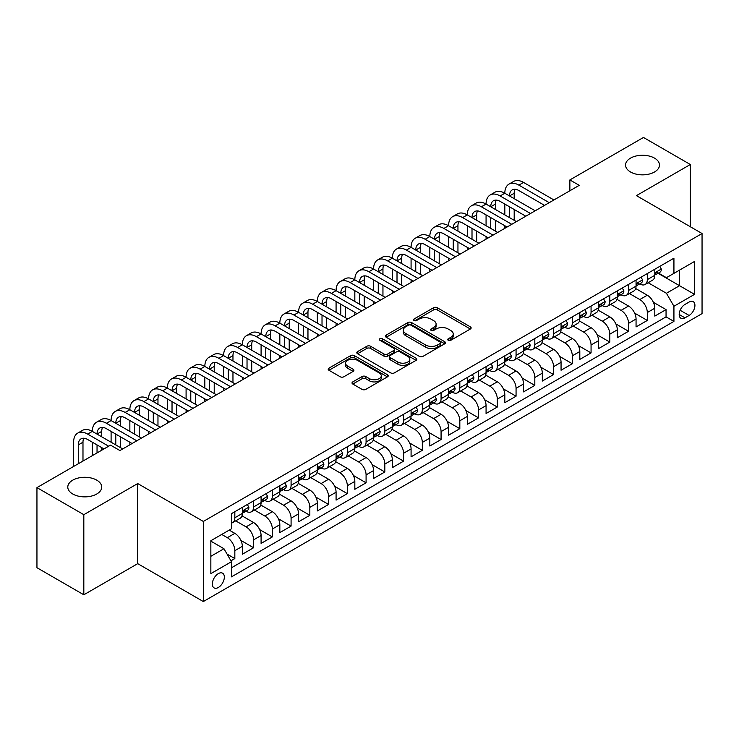 <?xml version="1.0" encoding="UTF-8"?>
<svg xmlns="http://www.w3.org/2000/svg" width="739" height="739" viewBox="0 0 739 739"><rect width="100%" height="100%" fill="white"/><g stroke="black" fill="none" stroke-linecap="round" stroke-linejoin="round"><path stroke-width="1.11" d="M448.25 340.282A1.82 1.053 0 0 0 450.827 340.282L470.383 328.994A2.605 1.506 0 0 0 471.14 327.931A2.605 1.506 0 0 0 470.383 326.869L437.257 307.738A2.605 1.506 0 0 0 433.571 307.738L414.016 319.026A1.82 1.053 0 0 0 413.489 319.775A1.82 1.053 0 0 0 414.016 320.514A1.82 1.053 0 0 0 416.593 320.514L419.124 319.054A8.332 4.813 0 0 1 430.902 319.054L433.664 320.652A8.332 4.813 0 0 1 436.102 324.051A8.332 4.813 0 0 1 433.664 327.451L431.133 328.91A1.82 1.053 0 0 0 430.597 329.649A1.82 1.053 0 0 0 431.133 330.398A1.82 1.053 0 0 0 433.71 330.398L436.241 328.938A8.332 4.813 0 0 1 448.019 328.938L450.781 330.527A8.332 4.813 0 0 1 453.219 333.926A8.332 4.813 0 0 1 450.781 337.326L448.25 338.795A1.82 1.053 0 0 0 447.714 339.534A1.82 1.053 0 0 0 448.25 340.282L448.25 338.795M96.754 480.147A16.969 9.801 0 0 0 78.26 478.031A16.969 9.801 0 0 0 67.785 487.075A16.969 9.801 0 0 0 72.764 494.003A16.969 9.801 0 0 0 91.248 496.128A16.969 9.801 0 0 0 101.723 487.075A16.969 9.801 0 0 0 96.754 480.147M654.523 158.128A16.969 9.801 0 0 0 636.03 156.003A16.969 9.801 0 0 0 625.554 165.056A16.969 9.801 0 0 0 630.524 171.984A16.969 9.801 0 0 0 649.018 174.108A16.969 9.801 0 0 0 659.493 165.056A16.969 9.801 0 0 0 654.523 158.128M218.338 587.477A8.48 4.896 120 0 0 223.88 579.995A8.48 4.896 120 0 0 222.587 573.196A8.48 4.896 120 0 0 218.338 573.621A8.48 4.896 120 0 0 212.795 581.094A8.48 4.896 120 0 0 214.098 587.893A8.48 4.896 120 0 0 218.338 587.477M352.78 381.897A2.605 1.506 0 0 0 352.023 382.959A2.605 1.506 0 0 0 352.78 384.021L362.082 389.388A2.605 1.506 0 0 0 365.759 389.388L387.476 376.853A2.605 1.506 0 0 0 388.234 375.791A2.605 1.506 0 0 0 387.476 374.728L354.351 355.607A2.605 1.506 0 0 0 350.665 355.607L328.957 368.142A2.605 1.506 0 0 0 328.19 369.204A2.605 1.506 0 0 0 328.957 370.267L340.18 376.751A2.605 1.506 0 0 0 343.857 376.751L353.15 371.384A2.605 1.506 0 0 0 353.916 370.322A2.605 1.506 0 0 0 353.15 369.26L347.589 366.045A6.965 4.018 0 0 1 345.547 363.2A6.965 4.018 0 0 1 349.843 359.487A6.965 4.018 0 0 1 357.436 360.355L379.236 372.946A6.965 4.018 0 0 1 381.278 375.791A6.965 4.018 0 0 1 376.982 379.504A6.965 4.018 0 0 1 369.389 378.636L365.759 376.539A2.605 1.506 0 0 0 362.082 376.539L352.78 381.897L352.78 384.021M137.722 483.565L83.821 514.677L36.95 487.62L36.95 567.718L83.821 594.784L137.722 563.663L203.345 601.546L203.345 521.448L137.722 483.565L137.722 563.663M690.337 226.753L690.337 164.511L636.427 195.632L702.05 233.515L203.345 521.448M690.337 164.511L643.466 137.454L569.871 179.937L569.871 190.764M36.95 487.62L110.536 445.137L119.912 450.55L579.247 185.35L569.871 179.937M419.309 356.346A2.605 1.506 0 0 0 422.994 356.346L444.702 343.811A2.605 1.506 0 0 0 445.469 342.748A2.605 1.506 0 0 0 444.702 341.686L411.586 322.564A2.605 1.506 0 0 0 407.9 322.564L386.183 335.1A2.605 1.506 0 0 0 385.425 336.162A2.605 1.506 0 0 0 386.183 337.224L419.309 356.346M380.567 340.67A1.82 1.053 0 0 1 382.414 340.928L382.414 338.767L416.094 358.212A2.605 1.506 0 0 1 416.851 359.274A2.605 1.506 0 0 1 416.094 360.336L394.377 372.872A2.605 1.506 0 0 1 390.691 372.872L357.565 353.741L366.858 348.42L366.858 346.258L357.565 351.616A2.605 1.506 0 0 0 356.808 352.679A2.605 1.506 0 0 0 357.565 353.741L357.565 351.616M366.858 348.42A2.605 1.506 0 0 1 370.544 348.42L370.544 346.258A2.605 1.506 0 0 0 366.858 346.258M370.544 346.258L383.975 354.009A2.605 1.506 0 0 0 387.661 354.009L393.822 350.452A2.605 1.506 0 0 0 394.589 349.39A2.605 1.506 0 0 0 393.822 348.328L379.837 340.254A1.82 1.053 0 0 1 379.301 339.506A1.82 1.053 0 0 1 380.428 338.536A1.82 1.053 0 0 1 382.414 338.767M230.947 560.818L234.836 558.573L227.058 554.084M221.718 534.436L227.344 537.687A10.605 6.124 60 0 1 234.836 550.675L242.337 546.343L242.337 554.241L253.588 547.747L240.905 540.431M235.695 520.856L246.087 526.861A10.605 6.124 60 0 1 253.588 539.849L261.089 535.516L261.089 543.424L272.34 536.93L259.657 529.604M254.447 510.03L264.839 516.034A10.605 6.124 60 0 1 272.34 529.022L279.832 524.69L279.832 532.597L291.083 526.103L278.409 518.778M273.19 499.213L283.582 505.208A10.605 6.124 60 0 1 291.083 518.196L298.584 513.873L298.584 521.771L309.835 515.277L297.152 507.952M291.942 488.387L302.334 494.382A10.605 6.124 60 0 1 309.835 507.379L317.336 503.047L317.336 510.945L328.578 504.451L315.904 497.135M310.694 477.56L321.086 483.565A10.605 6.124 60 0 1 328.578 496.553L336.079 492.22L336.079 500.118L347.33 493.624L334.647 486.308M329.437 466.734L339.829 472.738A10.605 6.124 60 0 1 347.33 485.726L354.831 481.394L354.831 489.301L366.082 482.807L353.399 475.482M348.189 455.917L358.581 461.912A10.605 6.124 60 0 1 366.082 474.9L373.574 470.577L373.574 478.475L384.825 471.981L372.151 464.655M366.932 445.09L377.324 451.086A10.605 6.124 60 0 1 384.825 464.074L392.326 459.75L392.326 467.648L403.577 461.154L390.894 453.838M385.684 434.264L396.076 440.268A10.605 6.124 60 0 1 403.577 453.256L411.078 448.924L411.078 456.822L422.32 450.328L409.646 443.012M404.427 423.438L414.828 429.442A10.605 6.124 60 0 1 422.32 442.43L429.821 438.098L429.821 446.005L441.072 439.511L428.389 432.186M423.179 412.611L433.571 418.616A10.605 6.124 60 0 1 441.072 431.604L448.573 427.271L448.573 435.179L459.824 428.685L447.141 421.359M441.931 401.794L452.323 407.789A10.605 6.124 60 0 1 459.824 420.777L467.316 416.454L467.316 424.352L478.567 417.858L465.893 410.533M460.674 390.968L471.066 396.963A10.605 6.124 60 0 1 478.567 409.96L486.068 405.628L486.068 413.526L497.319 407.032L484.636 399.716M479.426 380.142L489.818 386.146A10.605 6.124 60 0 1 497.319 399.134L504.82 394.802L504.82 402.7L516.062 396.206L503.388 388.89M498.169 369.315L508.571 375.32A10.605 6.124 60 0 1 516.062 388.308L523.563 383.975L523.563 391.882L534.814 385.388L522.131 378.063M516.921 358.498L527.313 364.493A10.605 6.124 60 0 1 534.814 377.481L542.315 373.158L542.315 381.056L553.566 374.562L540.883 367.237M535.673 347.672L546.066 353.667A10.605 6.124 60 0 1 553.566 366.655L561.058 362.332L561.058 370.23L572.309 363.736L559.635 356.42M554.416 336.845L564.808 342.85A10.605 6.124 60 0 1 572.309 355.838L579.81 351.505L579.81 359.403L591.061 352.909L578.378 345.593M573.168 326.019L583.561 332.023A10.605 6.124 60 0 1 591.061 345.011L598.562 340.679L598.562 348.586L609.804 342.092L597.13 334.767M591.911 315.193L602.313 321.197A10.605 6.124 60 0 1 609.804 334.185L617.305 329.853L617.305 337.76L628.556 331.266L615.873 323.941M610.663 304.376L621.056 310.371A10.605 6.124 60 0 1 628.556 323.359L636.057 319.036L636.057 326.934L647.309 320.44L647.309 312.542A10.605 6.124 -120 0 0 639.808 299.544L629.416 293.549M634.625 313.114L647.309 320.44M242.337 546.343A10.605 6.124 -120 0 0 234.836 533.355L229.21 530.103M261.089 535.516A10.605 6.124 -120 0 0 253.588 522.528L241.995 515.831M279.832 524.69A10.605 6.124 -120 0 0 272.34 511.702L260.738 505.014M298.584 513.873A10.605 6.124 -120 0 0 291.083 500.876L279.49 494.188M317.336 503.047A10.605 6.124 -120 0 0 309.835 490.059L298.242 483.361M336.079 492.22A10.605 6.124 -120 0 0 328.578 479.232L316.985 472.535M354.831 481.394A10.605 6.124 -120 0 0 347.33 468.406L335.737 461.709M373.574 470.577A10.605 6.124 -120 0 0 366.082 457.58L354.48 450.892M392.326 459.75A10.605 6.124 -120 0 0 384.825 446.762L373.232 440.065M411.078 448.924A10.605 6.124 -120 0 0 403.577 435.936L391.984 429.239M429.821 438.098A10.605 6.124 -120 0 0 422.32 425.11L410.727 418.413M448.573 427.271A10.605 6.124 -120 0 0 441.072 414.283L429.479 407.595M467.316 416.454A10.605 6.124 -120 0 0 459.824 403.457L448.222 396.769M486.068 405.628A10.605 6.124 -120 0 0 478.567 392.64L466.974 385.943M504.82 394.802A10.605 6.124 -120 0 0 497.319 381.814L485.726 375.116M523.563 383.975A10.605 6.124 -120 0 0 516.062 370.987L504.469 364.29M542.315 373.158A10.605 6.124 -120 0 0 534.814 360.161L523.221 353.473M561.058 362.332A10.605 6.124 -120 0 0 553.566 349.344L541.964 342.647M579.81 351.505A10.605 6.124 -120 0 0 572.309 338.517L560.716 331.82M598.562 340.679A10.605 6.124 -120 0 0 591.061 327.691L579.468 320.994M617.305 329.853A10.605 6.124 -120 0 0 609.804 316.865L598.211 310.177M636.057 319.036A10.605 6.124 -120 0 0 628.556 306.038L616.963 299.35M689.117 302.039L684.988 304.422A8.221 4.748 120 0 0 679.621 311.664A8.221 4.748 120 0 0 680.878 318.25A8.221 4.748 120 0 0 684.988 317.844L689.117 315.461A8.221 4.748 120 0 0 694.484 308.218A8.221 4.748 120 0 0 693.219 301.632A8.221 4.748 120 0 0 689.117 302.039M203.345 601.546L702.05 313.622L702.05 233.515M210.846 556.301L223.963 548.726L231.464 561.714L231.464 576.863L673.931 321.41L673.931 306.26L666.43 293.272L648.158 282.723M231.464 561.714L210.846 573.621L210.846 540.717L231.464 528.81L231.464 513.651L673.931 258.197L673.931 273.356L694.549 261.449L694.549 294.353L673.931 306.26M245.995 511.212L246.087 511.268A10.605 6.124 60 0 0 251.389 511.794L258.89 507.462A10.605 6.124 -120 0 0 261.089 502.612L261.089 496.553M264.738 500.386L264.839 500.451A10.605 6.124 60 0 0 270.141 500.968L277.642 496.645A10.605 6.124 -120 0 0 279.832 491.786L279.832 485.726M283.49 489.569L283.582 489.624A10.605 6.124 60 0 0 288.884 490.151L296.385 485.819A10.605 6.124 -120 0 0 298.584 480.96L298.584 474.9M302.233 478.743L302.334 478.798A10.605 6.124 60 0 0 307.636 479.325L315.137 474.992A10.605 6.124 -120 0 0 317.336 470.143L317.336 464.074M320.985 467.916L321.086 467.972A10.605 6.124 60 0 0 326.389 468.498L333.88 464.166A10.605 6.124 -120 0 0 336.079 459.316L336.079 453.256M339.737 457.09L339.829 457.145A10.605 6.124 60 0 0 345.131 457.672L352.632 453.349A10.605 6.124 -120 0 0 354.831 448.49L354.831 442.43M358.48 446.273L358.581 446.328A10.605 6.124 60 0 0 363.884 446.855L371.384 442.522A10.605 6.124 -120 0 0 373.574 437.664L373.574 431.604M377.232 435.447L377.324 435.502A10.605 6.124 60 0 0 382.626 436.028L390.127 431.696A10.605 6.124 -120 0 0 392.326 426.837L392.326 420.777M395.975 424.62L396.076 424.676A10.605 6.124 60 0 0 401.379 425.202L408.879 420.87A10.605 6.124 -120 0 0 411.078 416.02L411.078 409.951M414.727 413.794L414.828 413.849A10.605 6.124 60 0 0 420.131 414.376L427.622 410.043A10.605 6.124 -120 0 0 429.821 405.194L429.821 399.134M433.479 402.967L433.571 403.032A10.605 6.124 60 0 0 438.874 403.549L446.374 399.226A10.605 6.124 -120 0 0 448.573 394.367L448.573 388.308M452.222 392.15L452.323 392.206A10.605 6.124 60 0 0 457.626 392.732L465.127 388.4A10.605 6.124 -120 0 0 467.316 383.541L467.316 377.481M470.974 381.324L471.066 381.379A10.605 6.124 60 0 0 476.369 381.906L483.869 377.574A10.605 6.124 -120 0 0 486.068 372.724L486.068 366.655M489.717 370.498L489.818 370.553A10.605 6.124 60 0 0 495.121 371.08L502.622 366.747A10.605 6.124 -120 0 0 504.82 361.898L504.82 355.838M508.469 359.671L508.571 359.727A10.605 6.124 60 0 0 513.873 360.253L521.364 355.93A10.605 6.124 -120 0 0 523.563 351.071L523.563 345.011M527.221 348.854L527.313 348.91A10.605 6.124 60 0 0 532.616 349.436L540.117 345.104A10.605 6.124 -120 0 0 542.315 340.245L542.315 334.185M545.964 338.028L546.066 338.083A10.605 6.124 60 0 0 551.368 338.61L558.869 334.277A10.605 6.124 -120 0 0 561.058 329.418L561.058 323.359M564.716 327.201L564.808 327.257A10.605 6.124 60 0 0 570.111 327.783L577.612 323.451A10.605 6.124 -120 0 0 579.81 318.601L579.81 312.532M583.459 316.375L583.561 316.431A10.605 6.124 60 0 0 588.863 316.957L596.364 312.625A10.605 6.124 -120 0 0 598.562 307.775L598.562 301.715M602.211 305.549L602.313 305.613A10.605 6.124 60 0 0 607.615 306.131L615.107 301.808A10.605 6.124 -120 0 0 617.305 296.949L617.305 290.889M620.963 294.732L621.056 294.787A10.605 6.124 60 0 0 626.358 295.314L633.859 290.981A10.605 6.124 -120 0 0 636.057 286.122L636.057 280.063M231.464 567.774L666.051 316.865L666.051 309.613L654.8 316.107L654.8 308.209A10.605 6.124 -120 0 0 647.309 295.221L635.706 288.524M639.706 283.905L639.808 283.961A10.605 6.124 -120 0 0 645.11 284.487A10.605 6.124 -120 0 0 647.309 279.628L647.309 273.569M645.11 284.487L652.611 280.155A10.605 6.124 -120 0 0 654.8 275.305L654.8 269.236M234.836 511.702L234.836 517.762A10.605 6.124 60 0 1 232.646 522.621A10.605 6.124 60 0 1 231.464 523.046M232.646 522.621L240.138 518.288A10.605 6.124 -120 0 0 242.337 513.439L242.337 507.37M253.588 500.876L253.588 506.945A10.605 6.124 60 0 1 251.389 511.794M272.34 490.059L272.34 496.118A10.605 6.124 60 0 1 270.141 500.968M291.083 479.232L291.083 485.292A10.605 6.124 60 0 1 288.884 490.151M309.835 468.406L309.835 474.466A10.605 6.124 60 0 1 307.636 479.325M328.578 457.58L328.578 463.649A10.605 6.124 60 0 1 326.389 468.498M347.33 446.762L347.33 452.822A10.605 6.124 60 0 1 345.131 457.672M366.082 435.936L366.082 441.996A10.605 6.124 60 0 1 363.884 446.855M384.825 425.11L384.825 431.17A10.605 6.124 60 0 1 382.626 436.028M403.577 414.283L403.577 420.343A10.605 6.124 60 0 1 401.379 425.202M422.32 403.457L422.32 409.526A10.605 6.124 60 0 1 420.131 414.376M441.072 392.64L441.072 398.7A10.605 6.124 60 0 1 438.874 403.549M459.824 381.814L459.824 387.873A10.605 6.124 60 0 1 457.626 392.732M478.567 370.987L478.567 377.047A10.605 6.124 60 0 1 476.369 381.906M497.319 360.161L497.319 366.23A10.605 6.124 60 0 1 495.121 371.08M516.062 349.344L516.062 355.404A10.605 6.124 60 0 1 513.873 360.253M534.814 338.517L534.814 344.577A10.605 6.124 60 0 1 532.616 349.436M553.566 327.691L553.566 333.751A10.605 6.124 60 0 1 551.368 338.61M572.309 316.865L572.309 322.925A10.605 6.124 60 0 1 570.111 327.783M591.061 306.038L591.061 312.107A10.605 6.124 60 0 1 588.863 316.957M609.804 295.221L609.804 301.281A10.605 6.124 60 0 1 607.615 306.131M628.556 284.395L628.556 290.455A10.605 6.124 60 0 1 626.358 295.314M628.556 323.359L628.556 331.266M609.804 334.185L609.804 342.092M591.061 345.011L591.061 352.909M572.309 355.838L572.309 363.736M553.566 366.655L553.566 374.562M534.814 377.481L534.814 385.388M516.062 388.308L516.062 396.206M497.319 399.134L497.319 407.032M478.567 409.96L478.567 417.858M459.824 420.777L459.824 428.685M441.072 431.604L441.072 439.511M422.32 442.43L422.32 450.328M403.577 453.256L403.577 461.154M384.825 464.074L384.825 471.981M366.082 474.9L366.082 482.807M347.33 485.726L347.33 493.624M328.578 496.553L328.578 504.451M309.835 507.379L309.835 515.277M291.083 518.196L291.083 526.103M272.34 529.022L272.34 536.93M253.588 539.849L253.588 547.747M234.836 550.675L234.836 558.573M223.963 548.726L210.846 541.142M666.43 293.272L679.547 285.697L679.547 270.104L694.549 261.449M658.079 273.301L694.549 294.353M658.458 273.079L666.43 277.679L673.931 273.356M83.821 514.677L83.821 594.784M653.378 302.297L666.051 309.613M666.051 316.865L673.931 321.41M448.979 340.531L450.781 339.497A8.332 4.813 0 0 0 453.219 336.097L453.219 333.926M436.102 324.051L436.102 326.213A8.332 4.813 0 0 1 433.664 329.612L431.862 330.656M470.346 329.012L437.257 309.909A2.605 1.506 0 0 0 433.571 309.909L414.745 320.772M444.702 341.686L444.702 343.811L411.586 324.726A2.605 1.506 0 0 0 407.9 324.726L386.22 337.243M440.102 343.496A1.82 1.053 0 0 0 440.638 342.748A1.82 1.053 0 0 0 440.102 342.009L411.032 325.215A1.82 1.053 0 0 0 408.455 325.215L405.785 326.758A8.332 4.813 0 0 0 403.346 330.157A8.332 4.813 0 0 0 405.785 333.557L425.664 345.03A8.332 4.813 0 0 0 437.442 345.03L440.102 343.496L440.102 345.658A1.82 1.053 0 0 0 440.638 344.91L440.638 342.748M403.346 330.157L403.346 332.319A8.332 4.813 0 0 0 405.785 335.718L405.785 333.557M440.102 345.658L437.442 347.201A8.332 4.813 0 0 1 425.664 347.201L405.785 335.718M370.544 348.42L383.975 356.18A2.605 1.506 0 0 0 387.661 356.18L393.822 352.614A2.605 1.506 0 0 0 394.589 351.552L394.589 349.39M382.414 340.928L416.057 360.355M397.915 362.055A6.965 4.018 0 0 0 405.508 362.932A6.965 4.018 0 0 0 409.803 359.219A6.965 4.018 0 0 0 407.762 356.374L400.076 351.94A2.605 1.506 0 0 0 396.4 351.94L390.238 355.496A2.605 1.506 0 0 0 389.471 356.558A2.605 1.506 0 0 0 390.238 357.621L397.915 362.055L397.915 364.225A6.965 4.018 0 0 0 405.508 365.094A6.965 4.018 0 0 0 409.803 361.38L409.803 359.219M389.471 356.558L389.471 358.729A2.605 1.506 0 0 0 390.238 359.791L390.238 357.621M397.915 364.225L390.238 359.791M381.278 375.791L381.278 377.952A6.965 4.018 0 0 1 376.982 381.666A6.965 4.018 0 0 1 369.389 380.797L365.759 378.701A2.605 1.506 0 0 0 362.082 378.701L352.817 384.049M345.547 363.2L345.547 365.362A6.965 4.018 0 0 0 347.589 368.207L347.589 366.045M353.122 371.403L347.589 368.207M387.439 376.872L354.351 357.768A2.605 1.506 0 0 0 350.665 357.768L328.984 370.285M659.77 266.373L661.368 269.135A7.03 4.055 60 0 1 659.909 272.238L656.352 274.298A7.03 4.055 -120 0 0 657.571 272.682L657.424 272.054M73.604 466.457L73.604 442.208A19.888 11.482 60 0 1 77.724 433.109L82.408 430.403A19.888 11.482 60 0 1 92.347 431.391A19.888 11.482 60 0 1 96.467 422.283L101.16 419.576A19.888 11.482 60 0 1 111.099 420.565A19.888 11.482 60 0 1 115.219 411.457L119.903 408.75A19.888 11.482 60 0 1 129.852 409.739A19.888 11.482 60 0 1 133.971 400.64L138.655 397.933A19.888 11.482 60 0 1 148.594 398.912A19.888 11.482 60 0 1 152.714 389.813L157.407 387.107A19.888 11.482 60 0 1 167.347 388.086A19.888 11.482 60 0 1 171.466 378.987L176.15 376.28A19.888 11.482 60 0 1 186.089 377.269A19.888 11.482 60 0 1 190.209 368.161L194.902 365.454A19.888 11.482 60 0 1 204.842 366.442A19.888 11.482 60 0 1 208.961 357.334L213.645 354.637A19.888 11.482 60 0 1 223.594 355.616A19.888 11.482 60 0 1 227.714 346.517L232.397 343.811A19.888 11.482 60 0 1 242.337 344.79A19.888 11.482 60 0 1 246.457 335.691L251.14 332.984A19.888 11.482 60 0 1 261.089 333.973A19.888 11.482 60 0 1 265.209 324.864L269.892 322.158A19.888 11.482 60 0 1 279.832 323.146A19.888 11.482 60 0 1 283.952 314.038L288.644 311.331A19.888 11.482 60 0 1 298.584 312.32A19.888 11.482 60 0 1 302.704 303.221L307.387 300.514A19.888 11.482 60 0 1 317.336 301.494A19.888 11.482 60 0 1 321.447 292.395L326.139 289.688A19.888 11.482 60 0 1 336.079 290.667A19.888 11.482 60 0 1 340.199 281.568L344.882 278.862A19.888 11.482 60 0 1 354.831 279.85A19.888 11.482 60 0 1 358.951 270.742L363.634 268.035A19.888 11.482 60 0 1 373.574 269.024A19.888 11.482 60 0 1 377.694 259.916L382.386 257.218A19.888 11.482 60 0 1 392.326 258.197A19.888 11.482 60 0 1 396.446 249.098L401.129 246.392A19.888 11.482 60 0 1 411.078 247.371A19.888 11.482 60 0 1 415.189 238.272L419.881 235.565A19.888 11.482 60 0 1 429.821 236.554A19.888 11.482 60 0 1 433.941 227.446L438.624 224.739A19.888 11.482 60 0 1 448.573 225.728A19.888 11.482 60 0 1 452.693 216.619L457.376 213.913A19.888 11.482 60 0 1 467.316 214.901A19.888 11.482 60 0 1 471.436 205.802L476.128 203.096A19.888 11.482 60 0 1 486.068 204.075A19.888 11.482 60 0 1 490.188 194.976L494.871 192.269A19.888 11.482 60 0 1 504.82 193.248A19.888 11.482 60 0 1 508.931 184.15L513.623 181.443A19.888 11.482 60 0 1 523.563 182.431L553.936 199.964M508.931 184.15A19.888 11.482 60 0 1 518.88 185.138L549.253 202.671M655.04 274.622L655.068 274.622A7.03 4.055 -120 0 0 656.352 274.298M656.666 272.155L657.571 272.682C657.128 271.619 656.38 272.054 655.327 273.975A7.03 4.055 60 0 1 654.8 274.973M544.56 205.377L518.88 190.551A13.256 7.658 -120 0 0 512.247 189.886A13.256 7.658 -120 0 0 509.504 195.955L514.187 193.258L514.187 198.662M515.018 189.276A13.256 7.658 -120 0 0 514.187 193.258M509.504 206.781L509.504 217.608M514.187 209.488L514.187 220.314M504.82 228.323L504.82 225.728M504.82 214.901L504.82 204.075M641.027 277.199L642.616 279.952A7.03 4.055 60 0 1 641.166 283.065L637.6 285.125A7.03 4.055 -120 0 0 638.819 283.499L638.672 282.88M490.188 194.976A19.888 11.482 60 0 1 500.127 195.955L504.82 193.248L535.193 210.791M500.127 195.955L530.5 213.497M636.288 285.448L636.316 285.448A7.03 4.055 -120 0 0 637.6 285.125M637.914 282.982L638.819 283.499C638.385 282.446 637.628 282.88 636.575 284.801A7.03 4.055 60 0 1 636.057 285.799M525.817 216.204L500.127 201.368A13.256 7.658 -120 0 0 493.504 200.712A13.256 7.658 -120 0 0 490.751 206.781L495.444 204.075L495.444 209.488M496.275 200.103A13.256 7.658 -120 0 0 495.444 204.075M490.751 217.608L490.751 228.434M495.444 220.314L495.444 231.141M486.068 239.15L486.068 236.554M486.068 225.728L486.068 214.901M622.275 288.016L623.864 290.778A7.03 4.055 60 0 1 622.414 293.891L618.848 295.942A7.03 4.055 -120 0 0 620.076 294.325L619.929 293.706M471.436 205.802A19.888 11.482 60 0 1 481.385 206.781L486.068 204.075L516.441 221.617M481.385 206.781L511.757 224.314M617.545 296.274L617.573 296.274A7.03 4.055 -120 0 0 618.848 295.942M619.171 293.799L620.076 294.325C619.633 293.272 618.885 293.697 617.822 295.628A7.03 4.055 60 0 1 617.305 296.625M507.065 227.021L481.385 212.195A13.256 7.658 -120 0 0 474.752 211.539A13.256 7.658 -120 0 0 472.009 217.608L476.692 214.901L476.692 220.314M477.523 210.929A13.256 7.658 -120 0 0 476.692 214.901M472.009 228.434L472.009 239.26M476.692 231.141L476.692 241.958M467.316 249.976L467.316 247.371M467.316 236.554L467.316 225.728M603.523 298.842L605.121 301.604A7.03 4.055 60 0 1 603.661 304.708L600.105 306.768A7.03 4.055 -120 0 0 601.324 305.152L601.176 304.523M452.693 216.619A19.888 11.482 60 0 1 462.632 217.608L467.316 214.901L497.689 232.434M462.632 217.608L493.005 235.141M598.793 307.101L598.821 307.101A7.03 4.055 -120 0 0 600.105 306.768M600.419 304.625L601.324 305.152C600.881 304.089 600.133 304.523 599.08 306.454A7.03 4.055 60 0 1 598.562 307.452M488.322 237.847L462.632 223.021A13.256 7.658 -120 0 0 456 222.365A13.256 7.658 -120 0 0 453.256 228.434L457.949 225.728L457.949 231.141M458.78 221.755A13.256 7.658 -120 0 0 457.949 225.728M453.256 239.26L453.256 250.078M457.949 241.958L457.949 252.784M448.573 260.793L448.573 258.197M448.573 247.371L448.573 236.554M584.78 309.669L586.369 312.431A7.03 4.055 60 0 1 584.918 315.535L581.353 317.594A7.03 4.055 -120 0 0 582.581 315.978L582.434 315.35M433.941 227.446A19.888 11.482 60 0 1 443.88 228.434L448.573 225.728L478.946 243.26M443.88 228.434L474.253 245.967M580.041 317.927L580.069 317.927A7.03 4.055 -120 0 0 581.353 317.594M581.667 315.451L582.581 315.978C582.138 314.916 581.39 315.35 580.327 317.271A7.03 4.055 60 0 1 579.81 318.278M469.57 248.673L443.88 233.847A13.256 7.658 -120 0 0 437.257 233.191A13.256 7.658 -120 0 0 434.514 239.26L439.197 236.554L439.197 241.958M440.028 232.573A13.256 7.658 -120 0 0 439.197 236.554M434.514 250.078L434.514 260.904M439.197 252.784L439.197 263.611M429.821 271.619L429.821 269.024M429.821 258.197L429.821 247.371M566.028 320.495L567.626 323.257A7.03 4.055 60 0 1 566.166 326.361L562.61 328.421A7.03 4.055 -120 0 0 563.829 326.795L563.681 326.176M415.189 238.272A19.888 11.482 60 0 1 425.137 239.26L429.821 236.554L460.194 254.087M425.137 239.26L455.51 256.793M561.298 328.744L561.326 328.744A7.03 4.055 -120 0 0 562.61 328.421M562.924 326.278L563.829 326.795C563.386 325.742 562.638 326.176 561.585 328.098A7.03 4.055 60 0 1 561.058 329.095M450.818 259.5L425.137 244.664A13.256 7.658 -120 0 0 418.505 244.009A13.256 7.658 -120 0 0 415.761 250.078L420.445 247.371L420.445 252.784M421.276 243.399A13.256 7.658 -120 0 0 420.445 247.371M415.761 260.904L415.761 271.73M420.445 263.611L420.445 274.437M411.078 282.446L411.078 279.85M411.078 269.024L411.078 258.197M547.285 331.321L548.874 334.074A7.03 4.055 60 0 1 547.423 337.187L543.858 339.238A7.03 4.055 -120 0 0 545.077 337.621L544.929 337.002M396.446 249.098A19.888 11.482 60 0 1 406.385 250.078L411.078 247.371L441.451 264.913M406.385 250.078L436.758 267.62M542.546 339.57L542.574 339.57A7.03 4.055 -120 0 0 543.858 339.238M544.172 337.104L545.077 337.621C544.643 336.568 543.886 337.002 542.832 338.924A7.03 4.055 60 0 1 542.315 339.922M432.075 270.326L406.385 255.491A13.256 7.658 -120 0 0 399.762 254.835A13.256 7.658 -120 0 0 397.009 260.904L401.702 258.197L401.702 263.611M402.533 254.225A13.256 7.658 -120 0 0 401.702 258.197M397.009 271.73L397.009 282.557M401.702 274.437L401.702 285.263M392.326 293.272L392.326 290.667M392.326 279.85L392.326 269.024M528.533 342.139L530.122 344.901A7.03 4.055 60 0 1 528.671 348.014L525.106 350.064A7.03 4.055 -120 0 0 526.334 348.448L526.186 347.829M377.694 259.916A19.888 11.482 60 0 1 387.642 260.904L392.326 258.197L422.699 275.73M387.642 260.904L418.015 278.437M523.803 350.397L523.831 350.397A7.03 4.055 -120 0 0 525.106 350.064M525.429 347.921L526.334 348.448C525.891 347.385 525.143 347.82 524.08 349.75A7.03 4.055 60 0 1 523.563 350.748M413.323 281.143L387.642 266.317A13.256 7.658 -120 0 0 381.01 265.661A13.256 7.658 -120 0 0 378.266 271.73L382.95 269.024L382.95 274.437M383.781 265.052A13.256 7.658 -120 0 0 382.95 269.024M378.266 282.557L378.266 293.374M382.95 285.263L382.95 296.08M373.574 304.089L373.574 301.494M373.574 290.667L373.574 279.85M509.781 352.965L511.379 355.727A7.03 4.055 60 0 1 509.919 358.831L506.363 360.891A7.03 4.055 -120 0 0 507.582 359.274L507.434 358.646M358.951 270.742A19.888 11.482 60 0 1 368.89 271.73L373.574 269.024L403.947 286.556M368.89 271.73L399.263 289.263M505.051 361.223L505.079 361.223A7.03 4.055 -120 0 0 506.363 360.891M506.677 358.748L507.582 359.274C507.139 358.212 506.391 358.646 505.337 360.567A7.03 4.055 60 0 1 504.82 361.574M394.58 291.97L368.89 277.143A13.256 7.658 -120 0 0 362.258 276.488A13.256 7.658 -120 0 0 359.514 282.557L364.207 279.85L364.207 285.263M365.038 275.869A13.256 7.658 -120 0 0 364.207 279.85M359.514 293.374L359.514 304.2M364.207 296.08L364.207 306.907M354.831 314.916L354.831 312.32M354.831 301.494L354.831 290.667M491.038 363.791L492.627 366.553A7.03 4.055 60 0 1 491.176 369.657L487.611 371.717A7.03 4.055 -120 0 0 488.839 370.1L488.691 369.472M340.199 281.568A19.888 11.482 60 0 1 350.138 282.557L354.831 279.85L385.204 297.383M350.138 282.557L380.511 300.089M486.299 372.04L486.327 372.04A7.03 4.055 -120 0 0 487.611 371.717M487.925 369.574L488.839 370.1C488.396 369.038 487.648 369.472 486.585 371.394A7.03 4.055 60 0 1 486.068 372.391M375.828 302.796L350.138 287.97A13.256 7.658 -120 0 0 343.515 287.305A13.256 7.658 -120 0 0 340.771 293.374L345.455 290.676L345.455 296.08M346.286 286.695A13.256 7.658 -120 0 0 345.455 290.676M340.771 304.2L340.771 315.026M345.455 306.907L345.455 317.733M336.079 325.742L336.079 323.146M336.079 312.32L336.079 301.494M472.286 374.618L473.884 377.37A7.03 4.055 60 0 1 472.424 380.483L468.868 382.543A7.03 4.055 -120 0 0 470.087 380.918L469.939 380.299M321.447 292.395A19.888 11.482 60 0 1 331.395 293.374L336.079 290.667L366.452 308.209M331.395 293.374L361.768 310.916M467.556 382.867L467.584 382.867A7.03 4.055 -120 0 0 468.868 382.543M469.182 380.4L470.087 380.918C469.644 379.864 468.896 380.299 467.842 382.22A7.03 4.055 60 0 1 467.316 383.218M357.076 313.622L331.395 298.787A13.256 7.658 -120 0 0 324.763 298.131A13.256 7.658 -120 0 0 322.019 304.2L326.703 301.494L326.703 306.907M327.534 297.521A13.256 7.658 -120 0 0 326.703 301.494M322.019 315.026L322.019 325.853M326.703 317.733L326.703 328.559M317.336 336.568L317.336 333.973M317.336 323.146L317.336 312.32M453.543 385.435L455.132 388.197A7.03 4.055 60 0 1 453.681 391.31L450.116 393.36A7.03 4.055 -120 0 0 451.335 391.744L451.187 391.125M302.704 303.221A19.888 11.482 60 0 1 312.643 304.2L317.336 301.494L347.709 319.036M312.643 304.2L343.016 321.733M448.804 393.693L448.832 393.693A7.03 4.055 -120 0 0 450.116 393.36M450.43 391.217L451.335 391.744C450.901 390.691 450.143 391.116 449.09 393.046A7.03 4.055 60 0 1 448.573 394.044M338.333 324.439L312.643 309.613A13.256 7.658 -120 0 0 306.02 308.957A13.256 7.658 -120 0 0 303.267 315.026L307.96 312.32L307.96 317.733M308.791 308.348A13.256 7.658 -120 0 0 307.96 312.32M303.267 325.853L303.267 336.679M307.96 328.559L307.96 339.377M298.584 347.395L298.584 344.79M298.584 333.973L298.584 323.146M434.791 396.261L436.379 399.023A7.03 4.055 60 0 1 434.929 402.127L431.364 404.187A7.03 4.055 -120 0 0 432.592 402.57L432.444 401.942M283.952 314.038A19.888 11.482 60 0 1 293.9 315.026L298.584 312.32L328.957 329.853M293.9 315.026L324.273 332.559M430.061 404.519L430.089 404.519A7.03 4.055 -120 0 0 431.364 404.187M431.687 402.044L432.592 402.57C432.149 401.508 431.4 401.942 430.338 403.873A7.03 4.055 60 0 1 429.821 404.87M319.581 335.266L293.9 320.44A13.256 7.658 -120 0 0 287.268 319.784A13.256 7.658 -120 0 0 284.524 325.853L289.208 323.146L289.208 328.559M290.039 319.174A13.256 7.658 -120 0 0 289.208 323.146M284.524 336.679L284.524 347.496M289.208 339.377L289.208 350.203M279.832 358.212L279.832 355.616M279.832 344.79L279.832 333.973M416.039 407.087L417.637 409.849A7.03 4.055 60 0 1 416.177 412.953L412.621 415.013A7.03 4.055 -120 0 0 413.84 413.397L413.692 412.768M265.209 324.864A19.888 11.482 60 0 1 275.148 325.853L279.832 323.146L310.204 340.679M275.148 325.853L305.521 343.386M411.309 415.346L411.337 415.346A7.03 4.055 -120 0 0 412.621 415.013M412.935 412.87L413.84 413.397C413.397 412.334 412.648 412.768 411.595 414.69A7.03 4.055 60 0 1 411.078 415.697M300.838 346.092L275.148 331.266A13.256 7.658 -120 0 0 268.516 330.61A13.256 7.658 -120 0 0 265.772 336.679L270.465 333.973L270.465 339.377M271.296 329.991A13.256 7.658 -120 0 0 270.465 333.973M265.772 347.496L265.772 358.323M270.465 350.203L270.465 361.029M261.089 369.038L261.089 366.442M261.089 355.616L261.089 344.79M397.296 417.914L398.884 420.676A7.03 4.055 60 0 1 397.434 423.78L393.869 425.84A7.03 4.055 -120 0 0 395.097 424.214L394.949 423.595M246.457 335.691A19.888 11.482 60 0 1 256.396 336.679L261.089 333.973L291.462 351.505M256.396 336.679L286.769 354.212M392.557 426.163L392.585 426.163A7.03 4.055 -120 0 0 393.869 425.84M394.183 423.696L395.097 424.214C394.654 423.161 393.905 423.595 392.843 425.516A7.03 4.055 60 0 1 392.326 426.514M282.086 356.919L256.396 342.083A13.256 7.658 -120 0 0 249.773 341.427A13.256 7.658 -120 0 0 247.029 347.496L251.713 344.79L251.713 350.203M252.544 340.818A13.256 7.658 -120 0 0 251.713 344.79M247.029 358.323L247.029 369.149M251.713 361.029L251.713 371.856M242.337 379.864L242.337 377.269M242.337 366.442L242.337 355.616M378.544 428.74L380.142 431.493A7.03 4.055 60 0 1 378.682 434.606L375.126 436.657A7.03 4.055 -120 0 0 376.345 435.04L376.197 434.421M227.714 346.517A19.888 11.482 60 0 1 237.653 347.496L242.337 344.79L272.709 362.332M237.653 347.496L268.026 365.038M373.814 436.989L373.842 436.989A7.03 4.055 -120 0 0 375.126 436.657M375.44 434.523L376.345 435.04C375.902 433.987 375.153 434.421 374.1 436.343A7.03 4.055 60 0 1 373.574 437.34M263.333 367.745L237.653 352.909A13.256 7.658 -120 0 0 231.021 352.254A13.256 7.658 -120 0 0 228.277 358.323L232.961 355.616L232.961 361.029M233.792 351.644A13.256 7.658 -120 0 0 232.961 355.616M228.277 369.149L228.277 379.975M232.961 371.856L232.961 382.682M223.594 390.691L223.594 388.086M223.594 377.269L223.594 366.442M359.801 439.557L361.389 442.319A7.03 4.055 60 0 1 359.939 445.432L356.374 447.483A7.03 4.055 -120 0 0 357.593 445.866L357.445 445.248M208.961 357.334A19.888 11.482 60 0 1 218.901 358.323L223.594 355.616L253.967 373.149M218.901 358.323L249.274 375.855M355.062 447.816L355.089 447.816A7.03 4.055 -120 0 0 356.374 447.483M356.688 445.34L357.593 445.866C357.159 444.804 356.401 445.238 355.348 447.169A7.03 4.055 60 0 1 354.831 448.167M244.591 378.562L218.901 363.736A13.256 7.658 -120 0 0 212.278 363.08A13.256 7.658 -120 0 0 209.525 369.149L214.218 366.442L214.218 371.856M215.049 362.47A13.256 7.658 -120 0 0 214.218 366.442M209.525 379.975L209.525 390.792M214.218 382.682L214.218 393.499M204.842 401.508L204.842 398.912M204.842 388.086L204.842 377.269M341.048 450.384L342.647 453.146A7.03 4.055 60 0 1 341.187 456.249L337.621 458.309A7.03 4.055 -120 0 0 338.85 456.693L338.702 456.065M190.209 368.161A19.888 11.482 60 0 1 200.158 369.149L204.842 366.442L235.214 383.975M200.158 369.149L230.531 386.682M336.319 458.642L336.347 458.642A7.03 4.055 -120 0 0 337.621 458.309M337.945 456.166L338.85 456.693C338.407 455.63 337.658 456.065 336.596 457.986A7.03 4.055 60 0 1 336.079 458.993M225.838 389.388L200.158 374.562A13.256 7.658 -120 0 0 193.526 373.906A13.256 7.658 -120 0 0 190.782 379.975L195.465 377.269L195.465 382.682M196.297 373.287A13.256 7.658 -120 0 0 195.465 377.269M190.782 390.792L190.782 401.619M195.465 393.499L195.465 404.325M186.089 412.334L186.089 409.739M186.089 398.912L186.089 388.086M322.296 461.21L323.894 463.972A7.03 4.055 60 0 1 322.435 467.076L318.878 469.136A7.03 4.055 -120 0 0 320.098 467.519L319.95 466.891M171.466 378.987A19.888 11.482 60 0 1 181.406 379.975L186.089 377.269L216.462 394.802M181.406 379.975L211.779 397.508M317.567 469.459L317.594 469.459A7.03 4.055 -120 0 0 318.878 469.136M319.193 466.993L320.098 467.519C319.654 466.457 318.906 466.891 317.853 468.812A7.03 4.055 60 0 1 317.336 469.81M207.096 400.215L181.406 385.388A13.256 7.658 -120 0 0 174.773 384.723A13.256 7.658 -120 0 0 172.03 390.792L176.723 388.095L176.723 393.499M177.554 384.114A13.256 7.658 -120 0 0 176.723 388.095M172.03 401.619L172.03 412.445M176.723 404.325L176.723 415.152M167.347 423.161L167.347 420.565M167.347 409.739L167.347 398.912M303.553 472.036L305.142 474.789A7.03 4.055 60 0 1 303.692 477.902L300.126 479.962A7.03 4.055 -120 0 0 301.355 478.336L301.207 477.717M152.714 389.813A19.888 11.482 60 0 1 162.654 390.792L167.347 388.086L197.719 405.628M162.654 390.792L193.027 408.334M298.815 480.285L298.842 480.285A7.03 4.055 -120 0 0 300.126 479.962M300.44 477.819L301.355 478.336C300.912 477.283 300.163 477.717 299.101 479.639A7.03 4.055 60 0 1 298.584 480.636M188.343 411.041L162.654 396.206A13.256 7.658 -120 0 0 156.031 395.55A13.256 7.658 -120 0 0 153.287 401.619L157.97 398.912L157.97 404.325M158.802 394.94A13.256 7.658 -120 0 0 157.97 398.912M153.287 412.445L153.287 423.271M157.97 415.152L157.97 425.978M148.594 433.987L148.594 431.391M148.594 420.565L148.594 409.739M284.801 482.853L286.399 485.615A7.03 4.055 60 0 1 284.94 488.728L281.383 490.779A7.03 4.055 -120 0 0 282.603 489.163L282.455 488.544M133.971 400.64A19.888 11.482 60 0 1 143.911 401.619L148.594 398.912L178.967 416.454M143.911 401.619L174.284 419.152M280.072 491.112L280.099 491.112A7.03 4.055 -120 0 0 281.383 490.779M281.698 488.636L282.603 489.163C282.159 488.109 281.411 488.534 280.358 490.465A7.03 4.055 60 0 1 279.832 491.463M169.591 421.858L143.911 407.032A13.256 7.658 -120 0 0 137.278 406.376A13.256 7.658 -120 0 0 134.535 412.445L139.218 409.739L139.218 415.152M140.05 405.766A13.256 7.658 -120 0 0 139.218 409.739M134.535 423.271L134.535 434.098M139.218 425.978L139.218 436.795M129.852 444.813L129.852 442.208M129.852 431.391L129.852 420.565M266.058 493.68L267.647 496.442A7.03 4.055 60 0 1 266.197 499.546L262.631 501.605A7.03 4.055 -120 0 0 263.851 499.989L263.703 499.361M115.219 411.457A19.888 11.482 60 0 1 125.159 412.445L129.852 409.739L160.224 427.271M125.159 412.445L155.532 429.978M261.32 501.938L261.347 501.938A7.03 4.055 -120 0 0 262.631 501.605M262.945 499.462L263.851 499.989C263.417 498.927 262.659 499.361 261.606 501.291A7.03 4.055 60 0 1 261.089 502.289M150.848 432.684L125.159 417.858A13.256 7.658 -120 0 0 118.536 417.202A13.256 7.658 -120 0 0 115.783 423.271L120.475 420.565L120.475 425.978M121.307 416.593A13.256 7.658 -120 0 0 120.475 420.565M115.783 434.098L115.783 444.915M120.475 436.795L120.475 447.622M111.099 442.208L111.099 431.391M247.306 504.506L248.904 507.268A7.03 4.055 60 0 1 247.445 510.372L243.879 512.432A7.03 4.055 -120 0 0 245.108 510.815L244.96 510.187M96.467 422.283A19.888 11.482 60 0 1 106.416 423.271L111.099 420.565L141.472 438.098M106.416 423.271L136.789 440.804M242.577 512.764L242.604 512.764A7.03 4.055 -120 0 0 243.879 512.432M244.203 510.289L245.108 510.815C244.664 509.753 243.916 510.187 242.854 512.109A7.03 4.055 60 0 1 242.337 513.115M132.096 443.511L106.416 428.685A13.256 7.658 -120 0 0 99.783 428.029A13.256 7.658 -120 0 0 97.04 434.098L101.723 431.391L101.723 436.795M102.555 427.41A13.256 7.658 -120 0 0 101.723 431.391M97.04 444.915L97.04 452.924M101.723 447.622L101.723 450.217M92.347 455.63L92.347 442.208M77.724 433.109A19.888 11.482 60 0 1 87.664 434.098L92.347 431.391L122.72 448.924M87.664 434.098L108.661 446.217M103.977 448.924L87.664 439.502A13.256 7.658 -120 0 0 81.031 438.846A13.256 7.658 -120 0 0 78.288 444.915L78.288 463.75M83.812 438.236A13.256 7.658 -120 0 0 82.98 442.208L82.98 461.044M227.344 537.687L234.836 533.355M246.087 526.861L253.588 522.528M264.839 516.034L272.34 511.702M283.582 505.208L291.083 500.876M302.334 494.382L309.835 490.059M321.086 483.565L328.578 479.232M339.829 472.738L347.33 468.406M358.581 461.912L366.082 457.58M377.324 451.086L384.825 446.762M396.076 440.268L403.577 435.936M414.828 429.442L422.32 425.11M433.571 418.616L441.072 414.283M452.323 407.789L459.824 403.457M471.066 396.963L478.567 392.64M489.818 386.146L497.319 381.814M508.571 375.32L516.062 370.987M527.313 364.493L534.814 360.161M546.066 353.667L553.566 349.344M564.808 342.85L572.309 338.517M583.561 332.023L591.061 327.691M602.313 321.197L609.804 316.865M621.056 310.371L628.556 306.038M639.808 299.544L647.309 295.221M647.309 279.628L654.8 275.305M234.836 517.762L242.337 513.439M253.588 506.945L261.089 502.612M272.34 496.118L279.832 491.786M291.083 485.292L298.584 480.96M309.835 474.466L317.336 470.143M328.578 463.649L336.079 459.316M347.33 452.822L354.831 448.49M366.082 441.996L373.574 437.664M384.825 431.17L392.326 426.837M403.577 420.343L411.078 416.02M422.32 409.526L429.821 405.194M441.072 398.7L448.573 394.367M459.824 387.873L467.316 383.541M478.567 377.047L486.068 372.724M497.319 366.23L504.82 361.898M516.062 355.404L523.563 351.071M534.814 344.577L542.315 340.245M553.566 333.751L561.058 329.418M572.309 322.925L579.81 318.601M591.061 312.107L598.562 307.775M609.804 301.281L617.305 296.949M628.556 290.455L636.057 286.122M647.309 312.542L654.8 308.209M680.12 310.269L689.117 315.461M679.178 314.481L684.988 317.844M450.781 339.497L450.781 337.326M431.133 330.398L431.133 328.91M433.664 329.612L433.664 327.451M414.016 320.514L414.016 319.026M433.571 309.909L433.571 307.738M437.257 309.909L437.257 307.738M470.383 328.994L470.383 326.869M386.183 337.224L386.183 335.1M407.9 324.726L407.9 322.564M411.586 324.726L411.586 322.564M425.664 347.201L425.664 345.03M437.442 347.201L437.442 345.03M383.975 356.18L383.975 354.009M387.661 356.18L387.661 354.009M393.822 352.614L393.822 350.452M416.094 360.336L416.094 358.212M362.082 378.701L362.082 376.539M365.759 378.701L365.759 376.539M369.389 380.797L369.389 378.636M353.15 371.384L353.15 369.26M328.957 370.267L328.957 368.142M350.665 357.768L350.665 355.607M354.351 357.768L354.351 355.607M387.476 376.853L387.476 374.728M661.322 269.051L654.8 272.811M523.563 182.431L518.88 185.138M642.57 279.878L636.057 283.637M623.827 290.695L617.305 294.464M605.075 301.521L598.562 305.281M586.323 312.348L579.81 316.107M567.58 323.174L561.058 326.934M548.828 334L542.315 337.76M530.085 344.817L523.563 348.586M511.333 355.644L504.82 359.403M492.58 366.47L486.068 370.23M473.838 377.296L467.316 381.056M455.085 388.114L448.573 391.882M436.343 398.94L429.821 402.7M417.59 409.766L411.078 413.526M398.838 420.593L392.326 424.352M380.095 431.419L373.574 435.179M361.343 442.236L354.831 446.005M342.6 453.062L336.079 456.822M323.848 463.889L317.336 467.648M305.096 474.715L298.584 478.475M286.353 485.532L279.832 489.301M267.601 496.359L261.089 500.118M248.858 507.185L242.337 510.945M82.98 442.208L78.288 444.915"/></g></svg>
